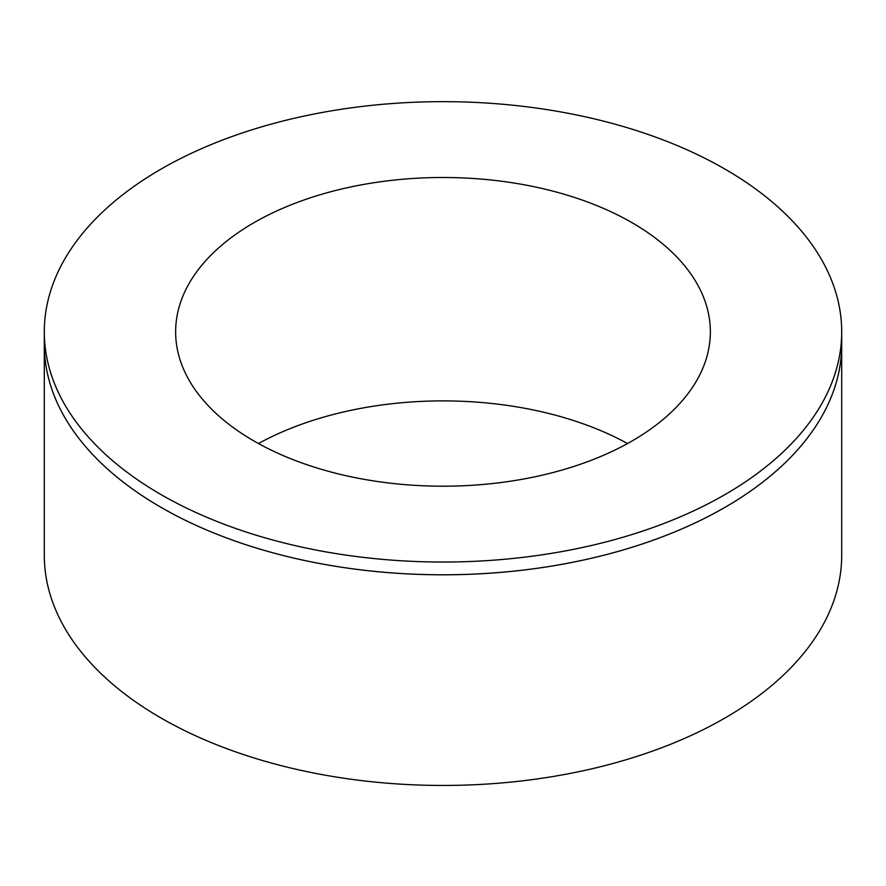 <?xml version="1.0" encoding="UTF-8"?>
<svg xmlns="http://www.w3.org/2000/svg" width="886" height="886" viewBox="0 0 886 886"><rect width="100%" height="100%" fill="white"/><g stroke="black" fill="none" stroke-linecap="round" stroke-linejoin="round"><path stroke-width="1.33" d="M161.075 507.379A398.7 230.183 180 0 1 44.3 344.61L44.3 344.621A398.7 230.183 0 0 0 161.075 507.39A398.7 230.183 0 0 0 595.58 557.283A398.7 230.183 0 0 0 841.7 344.621A398.7 230.183 180 0 1 595.58 557.272A398.7 230.183 180 0 1 161.075 507.379M161.075 494.609A398.7 230.183 0 0 0 595.58 544.513A398.7 230.183 0 0 0 841.7 331.84A398.7 230.183 0 0 0 443 101.657A398.7 230.183 0 0 0 44.3 331.84A398.7 230.183 0 0 0 161.075 494.609M253.95 440.995A267.362 154.363 180 0 1 175.638 331.84A267.362 154.363 180 0 1 443 177.488A267.362 154.363 180 0 1 710.362 331.84A267.362 154.363 180 0 1 545.311 474.453A267.362 154.363 180 0 1 253.95 440.995M627.521 443.543A267.362 154.363 0 0 0 258.479 443.543M44.3 331.84L44.3 555.267A398.7 230.183 180 0 0 161.075 718.037A398.7 230.183 180 0 0 595.58 767.929A398.7 230.183 180 0 0 841.7 555.267L841.7 344.621A398.7 230.183 0 0 0 841.7 344.61L841.7 331.84"/></g></svg>
